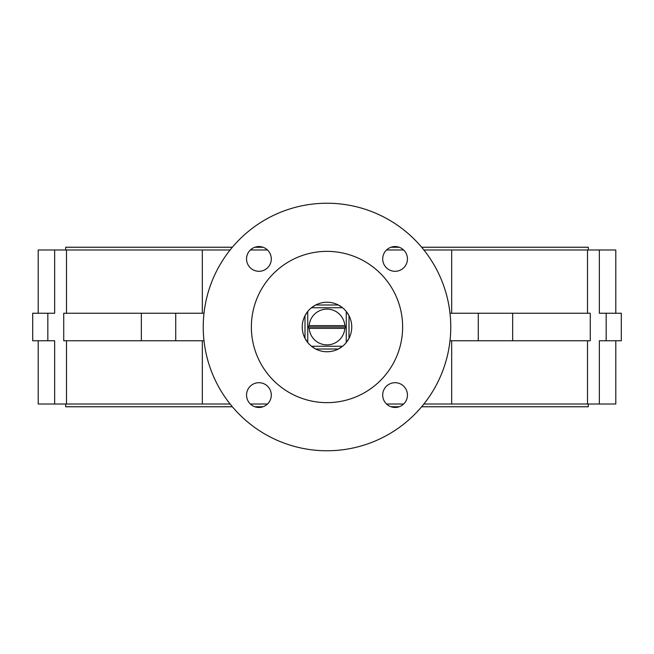 <?xml version="1.0" encoding="UTF-8"?>
<svg xmlns="http://www.w3.org/2000/svg" width="654" height="654" viewBox="0 0 654 654"><rect width="100%" height="100%" fill="white"/><g stroke="black" fill="none" stroke-linecap="round" stroke-linejoin="round"><path stroke-width="0.98" d="M338.339 349.007A24.754 24.754 0 0 0 342.557 346.252L338.339 349.007L315.661 349.007L311.443 346.252A24.754 24.754 0 0 0 338.339 349.007M346.252 342.557A24.754 24.754 0 0 0 346.252 311.443L349.007 315.661L349.007 338.339L346.252 342.557A24.754 24.754 0 0 1 342.557 346.252L311.443 346.252A24.754 24.754 0 0 1 307.748 342.557L304.993 338.339A24.754 24.754 0 0 0 307.748 342.557L307.748 311.443A24.754 24.754 0 0 1 311.443 307.748L342.557 307.748A24.754 24.754 0 0 0 311.443 307.748L315.661 304.993L338.339 304.993L342.557 307.748A24.754 24.754 0 0 1 346.252 311.443L346.252 327L344.822 325.627L309.178 325.627L307.748 327L346.252 327L346.252 342.557L346.252 311.443M344.822 325.627A17.879 17.879 0 0 0 327 309.121A17.879 17.879 0 0 0 309.178 325.627M202.331 313.25L202.331 249.983L66.495 249.983L66.495 313.25M63.724 313.25L63.724 340.75L141.346 340.75L141.346 313.25L63.724 313.25M66.495 340.75L66.495 404.017L38.202 404.017L38.202 340.75M327 251.365A75.635 75.635 0 0 0 251.365 327A75.635 75.635 0 0 0 327 402.635A75.635 75.635 0 0 0 402.635 327A75.635 75.635 0 0 0 327 251.365M258.927 246.55A12.377 12.377 0 0 0 246.55 258.927A12.377 12.377 0 0 0 258.927 271.304A12.377 12.377 0 0 0 271.304 258.927A12.377 12.377 0 0 0 258.927 246.55M258.927 382.696A12.377 12.377 0 0 0 246.55 395.073A12.377 12.377 0 0 0 258.927 407.45A12.377 12.377 0 0 0 271.304 395.073A12.377 12.377 0 0 0 258.927 382.696M395.073 382.696A12.377 12.377 0 0 0 382.696 395.073A12.377 12.377 0 0 0 395.073 407.45A12.377 12.377 0 0 0 407.45 395.073A12.377 12.377 0 0 0 395.073 382.696M395.073 246.55A12.377 12.377 0 0 0 382.696 258.927A12.377 12.377 0 0 0 395.073 271.304A12.377 12.377 0 0 0 407.45 258.927A12.377 12.377 0 0 0 395.073 246.55M327 450.769A123.77 123.77 0 0 0 450.769 327A123.77 123.77 0 0 0 327 203.231A123.77 123.77 0 0 0 203.231 327A123.77 123.77 0 0 0 327 450.769M588.298 249.983L588.298 247.237L421.642 247.237M399.128 247.237L391.01 247.237M262.99 247.237L254.872 247.237M232.358 247.237L65.702 247.237L65.702 249.983M65.702 404.017L65.702 406.763L232.358 406.763M588.298 404.017L588.298 406.763L421.642 406.763M399.128 406.763L391.01 406.763M262.99 406.763L254.872 406.763M615.798 340.75L615.798 404.017L423.89 404.017M587.505 313.25L587.505 249.983L615.798 249.983L615.798 313.25M54.642 404.017L54.642 340.75L32.7 340.75L32.7 313.25L54.642 313.25L54.642 249.983L38.202 249.983L38.202 313.25M230.11 404.017L66.495 404.017M202.331 404.017L202.331 340.75M403.624 249.983L386.514 249.983M267.486 249.983L250.376 249.983M141.346 340.75L203.999 340.75M175.722 340.75L175.722 313.25L141.346 313.25M175.722 313.25L203.999 313.25M47.832 340.75L47.832 313.25M599.358 249.983L599.358 313.25L621.3 313.25L621.3 340.75L606.168 340.75L606.168 313.25M606.168 340.75L599.358 340.75L599.358 404.017M587.505 249.983L451.669 249.983L451.669 313.25M587.505 404.017L587.505 340.75M451.669 340.75L451.669 404.017M512.654 313.25L590.276 313.25L590.276 340.75L512.654 340.75L512.654 313.25L450.001 313.25M450.001 340.75L512.654 340.75M403.624 404.017L386.514 404.017M267.486 404.017L250.376 404.017M202.331 249.983L230.11 249.983M423.89 249.983L451.669 249.983M54.642 249.983L66.495 249.983M307.748 311.443A24.754 24.754 0 0 0 304.993 338.339L304.993 315.661L307.748 311.443L307.748 342.557M478.278 340.75L478.278 313.25M307.748 327L309.178 328.373L344.822 328.373L346.252 327M309.178 328.373A17.879 17.879 0 0 0 327 344.879A17.879 17.879 0 0 0 344.822 328.373M342.557 307.748L311.443 307.748"/></g></svg>
